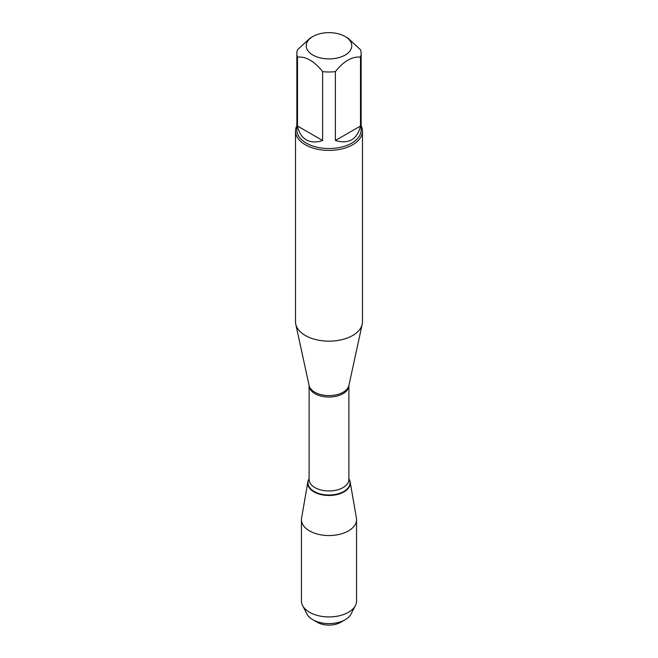 <?xml version="1.0" encoding="UTF-8"?>
<svg xmlns="http://www.w3.org/2000/svg" width="658" height="658" viewBox="0 0 658 658"><rect width="100%" height="100%" fill="white"/><g stroke="black" fill="none" stroke-linecap="round" stroke-linejoin="round"><path stroke-width="0.99" d="M333.516 32.9A22.767 13.144 0 0 0 312.904 36.486A22.767 13.144 0 0 0 312.904 55.075A22.767 13.144 0 0 0 345.096 55.075A22.767 13.144 0 0 0 345.096 36.486A22.767 13.144 0 0 0 333.516 32.9M312.904 36.486L310.058 38.131L297.498 49.753A32.143 18.556 0 0 0 296.857 53.438A32.143 18.556 0 0 0 297.498 57.123C305.871 56.284 314.244 61.12 322.626 71.623A32.143 18.556 0 0 0 335.374 71.623C343.747 61.128 352.129 56.292 360.502 57.123A32.143 18.556 0 0 0 361.143 53.438A32.143 18.556 0 0 0 360.502 49.753L347.942 38.131L345.096 36.486M361.143 53.438L361.143 129.988A32.143 18.556 180 0 1 341.305 147.129A32.143 18.556 180 0 1 306.274 143.107A32.143 18.556 180 0 1 296.857 129.988L296.857 53.438M297.498 57.123L297.498 126.015C298.822 132.529 301.751 137.135 306.274 139.825C310.864 142.399 316.317 142.63 322.626 140.516L322.626 71.623M335.374 71.623L335.374 140.516C348.756 144.357 357.138 139.521 360.502 126.015L360.502 57.123M295.516 131.082L295.516 321.828A33.484 19.329 0 0 0 295.779 324.238A33.484 19.329 0 0 0 305.328 335.498A33.484 19.329 0 0 0 339.857 340.12A33.484 19.329 0 0 0 362.221 324.238A33.484 19.329 0 0 0 362.484 321.828L362.484 131.082A33.484 19.329 180 0 1 341.815 148.938A33.484 19.329 180 0 1 305.328 144.752A33.484 19.329 180 0 1 295.516 131.082A33.484 19.329 180 0 1 296.857 125.67M348.888 478.827A21.278 12.288 180 0 1 329 495.482A21.278 12.288 180 0 1 309.112 478.827A21.278 12.288 0 0 0 307.829 481.977A21.278 12.288 0 0 0 313.948 491.88A21.278 12.288 0 0 0 338.113 494.298A21.278 12.288 0 0 0 350.171 481.977A21.278 12.288 0 0 0 348.888 478.827M361.143 125.67A33.484 19.329 180 0 1 362.484 131.082M360.502 126.015L335.374 140.516M322.626 140.516L297.498 126.015M307.829 481.977L301.586 518.06A27.554 15.907 0 0 0 301.446 519.647A27.554 15.907 0 0 0 309.515 530.891A27.554 15.907 0 0 0 339.544 534.337A27.554 15.907 0 0 0 356.554 519.647A27.554 15.907 0 0 0 356.414 518.06L350.171 481.977M301.446 519.647L301.446 601.025A27.554 15.907 0 0 0 302.606 605.59A27.554 15.907 0 0 0 309.515 612.269A27.554 15.907 0 0 0 355.394 605.59A27.554 15.907 0 0 0 356.554 601.025L356.554 519.647M345.195 619.721L340.745 622.295A16.606 9.59 180 0 1 317.255 622.295L312.805 619.721A22.907 13.226 0 0 0 345.195 619.721A22.907 13.226 0 0 0 350.944 614.169L355.394 605.59M302.606 605.59L307.056 614.169A22.907 13.226 0 0 0 312.805 619.721L317.255 622.295M346.141 490.481L346.067 489.963M348.896 385.465L348.888 385.547A19.888 11.482 180 0 1 329 397.029A19.888 11.482 180 0 1 309.112 385.547L309.104 385.465A20.053 11.573 0 0 0 314.82 392.209A20.053 11.573 0 0 0 335.498 394.973A20.053 11.573 0 0 0 348.896 385.465L362.221 324.238M309.112 385.547L309.112 479.485A19.888 11.482 0 0 0 329 490.967A19.888 11.482 0 0 0 348.888 479.485L348.888 385.547M348.888 478.909A21.04 12.148 180 0 1 329 495.005A21.04 12.148 180 0 1 309.112 478.909M309.104 385.465L295.779 324.238"/></g></svg>
